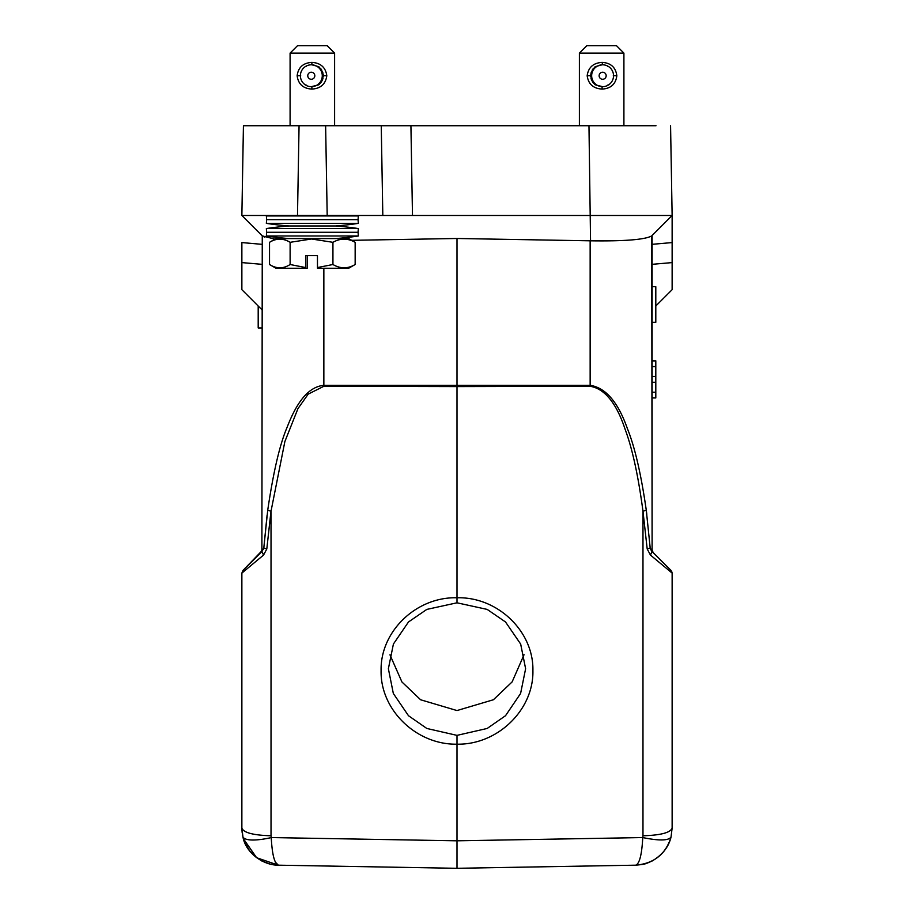 <?xml version="1.0" encoding="UTF-8"?>
<svg xmlns="http://www.w3.org/2000/svg" width="914" height="914" viewBox="0 0 914 914"><rect width="100%" height="100%" fill="white"/><g stroke="black" fill="none" stroke-linecap="round" stroke-linejoin="round"><path stroke-width="1.37" d="M334.604 53.115L290.092 53.115L297.507 45.7L327.178 45.7L334.604 53.115L334.604 125.732L601.652 125.732M311.857 62.392C320.631 62.929 325.624 67.385 326.812 75.748C325.613 84.111 320.631 88.567 311.857 89.092C303.14 88.555 298.238 84.111 297.141 75.748C298.238 67.373 303.14 62.929 311.857 62.392L311.903 64.803L318.655 66.653L320.117 68.447M323.27 74.628L322.813 76.856A10.945 10.934 -90 0 0 322.813 74.628L323.27 74.628M322.699 73.44L322.631 73.44A10.945 10.934 -90 0 0 321.945 71.326L322.893 74.628M321.442 70.241L321.397 70.241A10.945 10.934 -90 0 0 320.083 68.447L322.002 71.326M320.117 83.037L318.655 84.842L311.343 86.681A10.945 10.934 90 0 1 300.398 75.748A10.945 10.934 90 0 1 311.343 64.803A10.945 10.934 90 0 1 322.276 75.748A10.945 10.934 90 0 1 311.343 86.681M321.739 81.46L320.083 83.037A10.945 10.934 -90 0 0 321.397 81.243L321.694 81.46A11.311 11.311 90 0 1 320.38 83.265M322.002 80.169L321.442 81.243M323.053 78.17L321.945 80.169A10.945 10.934 -90 0 0 322.631 78.044L322.985 78.17A11.311 11.311 90 0 1 322.299 80.283M322.893 76.856L322.699 78.044M304.659 84.408A11.311 11.311 90 0 0 305.207 84.842L306.076 84.979M306.076 66.505L305.207 66.653A11.311 11.311 90 0 0 304.659 67.076M317.798 84.979A10.945 10.934 -90 0 0 319.226 83.894L319.249 83.894M319.249 67.59L319.226 67.59A10.945 10.934 -90 0 0 317.798 66.505M318.655 66.653A11.311 11.311 90 0 1 319.454 67.293L319.226 67.59M320.38 68.23A11.311 11.311 90 0 1 321.694 70.024L321.397 70.241M322.299 71.212A11.311 11.311 90 0 1 322.985 73.326L322.631 73.44M323.19 74.628A11.311 11.311 90 0 1 323.19 76.856M319.226 83.894L319.454 84.202A11.311 11.311 90 0 1 318.655 84.842M311.297 72.217A3.519 3.519 90 0 1 314.816 75.748A3.519 3.519 90 0 1 311.297 79.267A3.519 3.519 90 0 1 307.767 75.748A3.519 3.519 90 0 1 311.297 72.217M274.965 239.171L262.261 235.881L241.867 215.487L644.359 215.487M269.424 215.487A304.408 304.408 0 0 0 266.351 215.944L358.334 215.944A304.408 304.408 0 0 0 355.26 215.487M335.701 225.964L288.973 225.964A304.408 304.408 0 0 0 266.351 228.557L358.334 228.557A304.408 304.408 0 0 0 335.712 225.964L335.701 225.964A304.408 304.408 0 0 0 358.334 223.37L358.06 219.657L266.625 219.657L266.351 215.944M358.334 223.37L266.351 223.37A304.408 304.408 0 0 0 288.973 225.964L288.984 225.964M276.005 268.248L305.619 268.248L305.584 255.634L317.455 255.634L317.478 268.248L348.691 268.248L355.158 264.512C347.857 268.887 340.442 268.887 332.936 264.512L332.936 242.313C340.328 238.108 347.743 238.108 355.158 242.313L355.158 264.512M305.619 268.248L307.207 268.248L307.23 255.634M317.455 267.551L332.936 264.512M355.158 242.313L348.691 238.577L275.994 238.577L269.527 242.313L269.527 264.512C276.485 268.887 283.351 268.887 290.115 264.512L305.584 267.551M269.527 264.512L275.994 268.248M269.527 242.313C276.371 238.108 283.237 238.108 290.115 242.313L290.115 264.512M290.115 242.313L311.525 239L332.936 242.313M288.333 238.52L336.352 238.52A304.408 304.408 0 0 0 358.334 235.983L266.351 235.983A304.408 304.408 0 0 0 288.333 238.52L287.864 238.577M266.351 228.557L266.625 232.27L358.06 232.27L358.334 235.983M623.908 53.115L579.396 53.115L586.822 45.7L616.493 45.7L623.908 53.115L623.908 125.732L653.579 125.732M602.12 62.392C610.838 62.929 615.739 67.385 616.836 75.748C615.739 84.111 610.838 88.567 602.12 89.092C593.335 88.555 588.353 84.111 587.165 75.748C588.353 67.373 593.346 62.929 602.12 62.392L602.6 64.803A10.945 10.945 -90 0 1 613.534 75.748A10.945 10.945 -90 0 1 602.6 86.681A10.945 10.945 -90 0 1 591.655 75.748A10.945 10.945 -90 0 1 602.6 64.803M609.558 67.293L609.558 67.293A11.311 11.311 -90 0 0 608.77 66.653L607.901 66.505M607.901 84.979L608.77 84.842A11.311 11.311 -90 0 0 609.558 84.202L609.558 84.202M590.718 76.856L591.164 74.628A10.945 10.945 90 0 0 591.164 76.856L590.718 76.856M591.678 80.283A11.311 11.311 -90 0 1 590.992 78.17L591.347 78.044A10.945 10.945 90 0 0 592.032 80.169L591.084 76.856M602.6 86.681L595.311 84.842L591.975 80.169M591.975 71.326L595.311 66.653L602.075 64.803M590.924 73.326L592.032 71.326A10.945 10.945 90 0 0 591.347 73.44L590.992 73.326A11.311 11.311 -90 0 1 591.678 71.212M591.084 74.628L591.278 73.44M595.311 84.842A11.311 11.311 -90 0 1 594.523 84.202L594.74 83.894A10.945 10.945 90 0 0 596.179 84.979M593.586 83.265L593.563 83.265A11.311 11.311 -90 0 1 592.283 81.46L592.58 81.243A10.945 10.945 90 0 0 593.894 83.037M590.787 76.856A11.311 11.311 -90 0 1 590.787 74.628M593.894 68.447A10.945 10.945 90 0 0 592.58 70.241L592.238 70.024M592.283 70.024A11.311 11.311 -90 0 1 593.586 68.23L593.586 68.23M596.179 66.505A10.945 10.945 90 0 0 594.74 67.59L594.523 67.293A11.311 11.311 -90 0 1 595.311 66.653M602.646 72.217A3.519 3.519 -90 0 1 606.165 75.748A3.519 3.519 -90 0 1 602.646 79.267A3.519 3.519 -90 0 1 599.127 75.748A3.519 3.519 -90 0 1 602.646 72.217M652.105 309.709L652.105 360.836L655.806 360.836L655.806 397.933L652.105 397.933L652.105 550L651.739 235.881L672.133 215.487L670.568 125.732L672.133 215.487L644.576 215.487M267.059 515.416L263.803 547.989L267.722 510.241L271.024 511.2L284.86 441.599L297.953 408.627L308.201 394.117L323.853 386.279L457 386.588L457 597.779C497.627 596.625 533.799 631.448 532.908 670.636C533.799 709.801 497.639 744.967 457 744.179C416.373 744.956 380.201 709.801 381.092 670.636C380.201 631.46 416.361 596.614 457 597.779L457 602.806L426.815 609.409L408.478 621.977L393.408 644.039L388.381 668.74L393.328 693.475L408.478 715.708L426.815 728.458L457 735.37L457 868.3L457 840.811L642.759 837.567C659.063 840.891 668.477 840.731 671.025 837.075C668.477 840.731 659.051 840.891 642.759 837.567C641.845 854.704 639.48 863.913 635.676 865.181L457 868.3L278.324 865.181L275.251 862.051M457 735.37L487.185 728.458L505.522 715.708L520.592 693.498L525.619 668.74L520.672 644.062L505.522 621.977L487.185 609.409L457 602.806M524.053 654.71L512.114 681.913L493.423 699.747L457 710.555L420.611 699.77L401.932 681.97L389.958 654.812M262.261 235.881L261.895 550L260.993 552.444L242.953 570.485L263.438 549.234M258.194 305.996L258.194 327.955L261.895 327.955M241.867 242.576L261.895 244.324L241.867 242.576L241.867 289.681L261.895 309.709M241.867 289.681L241.867 288.104M262.592 236.166L264.74 237.16M252.595 560.853L260.81 552.627L263.803 547.989L266.808 548.937L271.024 511.2L271.024 835.773C253.292 835.247 243.57 832.688 241.867 828.095L241.902 829.649M267.722 510.241C273.332 472.058 279.787 444.421 287.099 427.318C295.176 406.41 306.396 386.965 323.853 385.32L323.853 268.248M284.757 215.487L265.768 215.487M241.867 215.487L297.496 215.487L299.061 125.732L243.432 125.732L241.867 215.487L243.432 125.732L267.334 125.732M261.895 551.542L248.905 564.532M270.795 512.857L266.808 548.937L263.552 555.061L261.93 551.508L263.803 547.989M323.853 386.279L323.853 385.32L590.147 385.32C605.662 387.685 618.093 402.137 627.427 428.677C634.83 447.015 641.114 474.195 646.278 510.241L642.976 511.2C638.269 475.851 632.351 448.671 625.233 429.637C616.504 403.2 604.805 388.747 590.147 386.279L457 386.588L457 238.485L351.73 240.325M260.81 552.627L261.895 550M290.092 53.115L290.092 125.732L257.999 125.732L381.252 125.732L382.817 215.487L381.252 125.732M589.05 125.732L656.001 125.732L589.05 125.732M364.275 125.732L325.624 125.732L327.189 215.487L382.817 215.487M261.895 556.489L263.529 555.084M241.867 582.846L241.867 573.101L242.953 570.485L251.35 562.087M263.552 555.061L241.867 573.101L242.953 570.485L241.867 573.455M241.867 704.191L241.867 711.503M241.867 720.529L241.867 721.375M241.867 703.974L241.867 711.229M241.867 721.466L241.867 720.255M457 238.485L590.547 240.816L588.97 125.732M241.867 574.78L241.867 828.095L242.975 837.075C247.008 843.131 269.527 838.047 271.241 837.567C272.132 854.487 274.497 863.696 278.324 865.181L256.617 857.709L243.455 838.801M242.576 835.27L242.975 837.075C245.638 852.556 262.992 865.364 278.324 865.181L457 868.3L635.676 865.181C653.967 863.547 665.746 854.179 671.025 837.075L672.133 828.095L672.133 573.101L650.448 555.061L647.192 548.937L650.197 547.989L653.19 552.627L650.197 547.989L646.278 510.241M656.823 556.26L653.007 552.444L652.105 550L652.105 235.526L652.105 264.329L652.105 244.324L672.133 242.576L672.133 215.487L651.739 235.892C645.056 239.651 624.65 241.296 590.547 240.816M646.804 514.342L646.381 510.995M652.105 235.526L672.133 215.487L651.739 235.892L672.133 215.487L672.133 242.576L652.105 244.324M655.806 305.996L672.133 289.681L672.133 262.592L672.133 287.761M652.105 264.329L672.133 262.592L672.133 242.576M642.976 511.2L647.192 548.937L642.976 511.2L642.976 835.773C660.708 835.247 670.43 832.688 672.133 828.095C670.43 832.688 660.708 835.247 642.976 835.773L642.759 837.567M650.277 548.354L650.562 549.234M652.105 550L653.19 552.627L671.047 570.485L652.07 551.508L670.876 570.325M666.317 848.032L663.427 851.962M672.133 574.952L672.133 586.628M672.133 721.352L672.133 720.255M672.133 710.566L672.133 711.503M672.133 720.346L672.133 721.329M671.047 570.485L672.133 573.112M652.105 286.71L655.806 286.71L655.806 322.311L652.105 322.311M650.448 555.061L652.07 551.508M655.806 376.499L652.105 376.499M655.806 382.269L652.105 382.269M655.806 392.209L652.105 392.209M655.806 397.819L652.105 397.819M655.806 360.95L652.105 360.95M655.806 366.56L652.105 366.56M323.316 75.748L326.812 75.748M311.903 86.681L311.857 89.092M300.706 75.748L297.141 75.748M613.283 75.748L616.836 75.748M602.075 86.681L602.12 89.092M590.661 75.748L587.165 75.748M241.867 262.592L261.895 264.329M590.147 386.279L590.147 240.816M410.923 125.732L412.488 215.487M421.263 867.672L278.324 865.181L457 868.3L635.676 865.181L492.737 867.672M672.133 215.487L651.739 235.892M271.024 835.773L271.241 837.567L457 840.811M358.06 219.657L358.334 215.944M241.867 580.093L241.867 585.92M241.867 585.714L241.867 579.967M241.89 829.444L242.187 832.894M244.586 842.023L249.385 850.477L255.235 856.601L261.838 860.999L270.43 864.187L278.313 865.181L364.092 866.678M278.324 865.181L457 868.3L635.676 865.181C646.004 864.21 644.907 864.073 652.162 860.999C662.49 854.796 668.774 846.821 671.025 837.075L671.07 836.881M241.867 828.095L242.975 837.075M653.144 552.582L651.168 550.616M671.025 837.075L672.133 828.095M671.653 571.307L672.133 573.032M672.133 585.92L672.133 579.967M579.396 125.732L579.396 53.115M358.06 232.27L358.334 228.557M266.625 232.27L266.351 235.983M266.625 219.657L266.351 223.37"/></g></svg>
